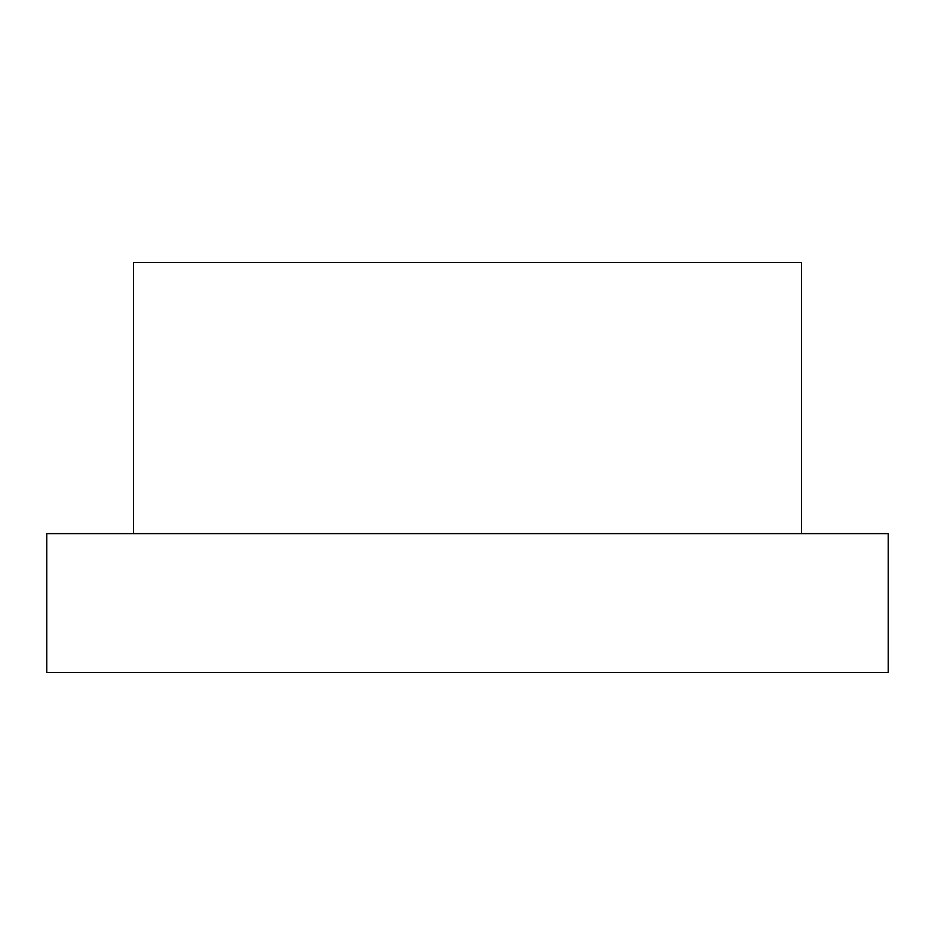 <?xml version="1.0" encoding="UTF-8"?>
<svg xmlns="http://www.w3.org/2000/svg" width="935" height="935" viewBox="0 0 935 935"><rect width="100%" height="100%" fill="white"/><g stroke="black" fill="none" stroke-linecap="round" stroke-linejoin="round"><path stroke-width="1.4" d="M133.506 533.616L133.506 262.583L801.494 262.583L801.494 533.616M888.25 533.616L46.75 533.616L46.75 672.417L888.25 672.417L888.25 533.616"/></g></svg>
